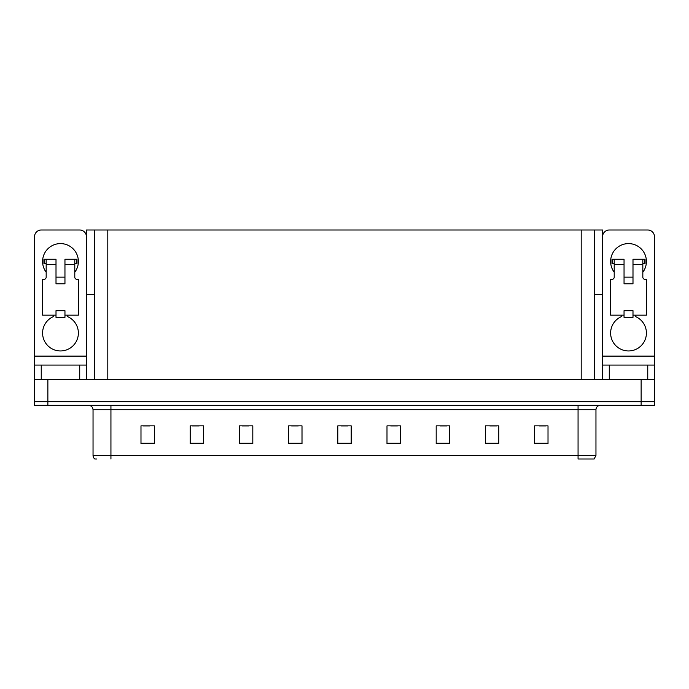 <?xml version="1.0" encoding="UTF-8"?>
<svg xmlns="http://www.w3.org/2000/svg" width="689" height="689" viewBox="0 0 689 689"><rect width="100%" height="100%" fill="white"/><g stroke="black" fill="none" stroke-linecap="round" stroke-linejoin="round"><path stroke-width="1.03" d="M594.616 294.401L602.574 294.401L602.574 356.127L654.464 356.127L654.464 379.389L654.464 365.075L609.283 365.075L609.283 379.389M602.574 294.401L602.574 229.997L86.426 229.997L86.426 294.401L94.384 294.401M47.868 405.33L654.55 405.33L654.55 401.747L34.45 401.747L34.45 379.389L47.868 379.389L47.868 401.747L34.45 401.747L34.45 405.33L47.868 405.33L47.868 401.747L654.55 401.747L654.55 379.389L47.868 379.389M94.384 229.997L94.384 379.389M594.616 229.997L594.616 379.389M595.959 455.42L594.168 459.003L578.062 459.003L578.062 455.42L595.959 455.42L595.959 409.8A4.47 4.47 0 0 1 600.429 405.33M96.839 459.003L94.832 459.003A4.47 4.47 0 0 1 93.041 455.42L93.041 409.8C92.774 407.087 91.284 405.597 88.571 405.33M548.013 443.75L548.013 425.862L534.595 425.862L534.595 443.75L548.013 443.75M498.81 443.75L498.81 425.862L485.392 425.862L485.392 443.75L498.81 443.75M449.607 443.75L449.607 425.862L436.189 425.862L436.189 443.75L449.607 443.75M400.412 443.75L400.412 425.862L386.994 425.862L386.994 443.75L400.412 443.75M154.405 443.75L154.405 425.862L140.987 425.862L140.987 443.75L154.405 443.75M203.608 443.75L203.608 425.862L190.19 425.862L190.19 443.75L203.608 443.75M252.811 443.75L252.811 425.862L239.393 425.862L239.393 443.75L252.811 443.75M302.006 443.75L302.006 425.862L288.588 425.862L288.588 443.75L302.006 443.75M351.209 443.75L351.209 425.862L337.791 425.862L337.791 443.75L351.209 443.75M440.262 425.948L446.972 425.948M489.819 425.948L496.528 425.948M539.375 425.948L546.084 425.948M291.585 425.948L298.294 425.948M242.028 425.948L248.738 425.948M192.472 425.948L199.181 425.948M142.916 425.948L149.625 425.948M390.706 425.948L397.415 425.948M341.15 425.948L347.85 425.948M46.172 272.224A17.888 17.888 0 0 1 60.486 243.596A17.888 17.888 0 0 1 74.791 272.224M67.195 315.157L67.195 316.466A17.888 17.888 0 0 1 74.705 343.906A17.888 17.888 0 0 1 46.258 343.906A17.888 17.888 0 0 1 53.776 316.466L53.776 315.157M79.717 379.389L79.717 365.075L41.245 365.075L41.245 379.389M86.426 236.706A6.709 6.709 0 0 0 79.717 229.997L41.245 229.997A6.709 6.709 0 0 0 34.536 236.706L34.536 356.127L86.426 356.127L86.426 379.389M64.955 283.851L56.007 283.851L56.007 264.619L46.172 264.619L46.172 277.142A2.239 2.239 0 0 1 43.932 279.381L42.589 279.381L42.589 315.157L56.007 315.157L56.007 310.687L64.955 310.687L64.955 315.157L78.374 315.157L78.374 279.381L77.03 279.381A2.239 2.239 0 0 1 74.791 277.142L74.791 264.619L64.955 264.619L64.955 283.851L56.007 283.851M86.426 294.401L86.426 356.127M34.536 379.389L34.536 365.075L41.245 365.075M79.717 365.075L86.426 365.075M34.536 365.075L34.536 356.127M614.209 272.224A17.888 17.888 0 0 1 628.514 243.596A17.888 17.888 0 0 1 642.828 272.224M635.224 315.157L635.224 316.466A17.888 17.888 0 0 1 642.742 343.906A17.888 17.888 0 0 1 614.295 343.906A17.888 17.888 0 0 1 621.805 316.466L621.805 315.157M654.464 356.127L654.464 236.706A6.709 6.709 0 0 0 647.755 229.997L609.283 229.997A6.709 6.709 0 0 0 602.574 236.706M632.993 283.851L624.045 283.851L624.045 264.619L614.209 264.619L614.209 277.142A2.239 2.239 0 0 1 611.97 279.381L610.626 279.381L610.626 315.157L624.045 315.157L624.045 310.687L632.993 310.687L632.993 315.157L646.411 315.157L646.411 279.381L645.068 279.381A2.239 2.239 0 0 1 642.828 277.142L642.828 264.619L632.993 264.619L632.993 283.851L624.045 283.851M602.574 379.389L602.574 365.075L609.283 365.075M602.574 365.075L602.574 356.127M64.955 315.157L64.955 317.396L56.007 317.396L56.007 315.157M64.955 264.619L64.955 259.253L74.791 259.253L74.791 264.619M46.172 263.723L44.578 263.723L44.578 259.253L56.007 259.253L56.007 264.619M44.578 259.253L43.932 259.253L43.932 263.723L44.578 263.723M46.172 264.619L46.172 259.253M74.791 259.253L76.384 259.253L76.384 263.723L74.791 263.723M76.384 263.723L77.03 263.723L77.03 259.253L76.384 259.253M632.993 315.157L632.993 317.396L624.045 317.396L624.045 315.157M632.993 264.619L632.993 259.253L642.828 259.253L642.828 264.619M614.209 263.723L612.616 263.723L612.616 259.253L624.045 259.253L624.045 264.619M612.616 259.253L611.97 259.253L611.97 263.723L612.616 263.723M614.209 264.619L614.209 259.253M642.828 259.253L644.422 259.253L644.422 263.723L642.828 263.723M644.422 263.723L645.068 263.723L645.068 259.253L644.422 259.253M641.132 379.389L641.132 405.33M107.803 229.997L107.803 379.389M581.197 229.997L581.197 379.389M578.062 405.33L578.062 409.8L93.041 409.8M595.959 409.8L578.062 409.8L578.062 455.42L110.938 455.42L110.938 459.003M93.041 455.42L110.938 455.42L110.938 405.33M351.209 443.13L337.791 443.13M302.006 443.13L288.588 443.13M252.811 443.13L239.393 443.13M203.608 443.13L190.19 443.13M154.405 443.13L140.987 443.13M400.412 443.13L386.994 443.13M449.607 443.13L436.189 443.13M498.81 443.13L485.392 443.13M548.013 443.13L534.595 443.13M647.755 379.389L647.755 365.075M64.955 277.142L56.007 277.142M632.993 277.142L624.045 277.142"/></g></svg>
